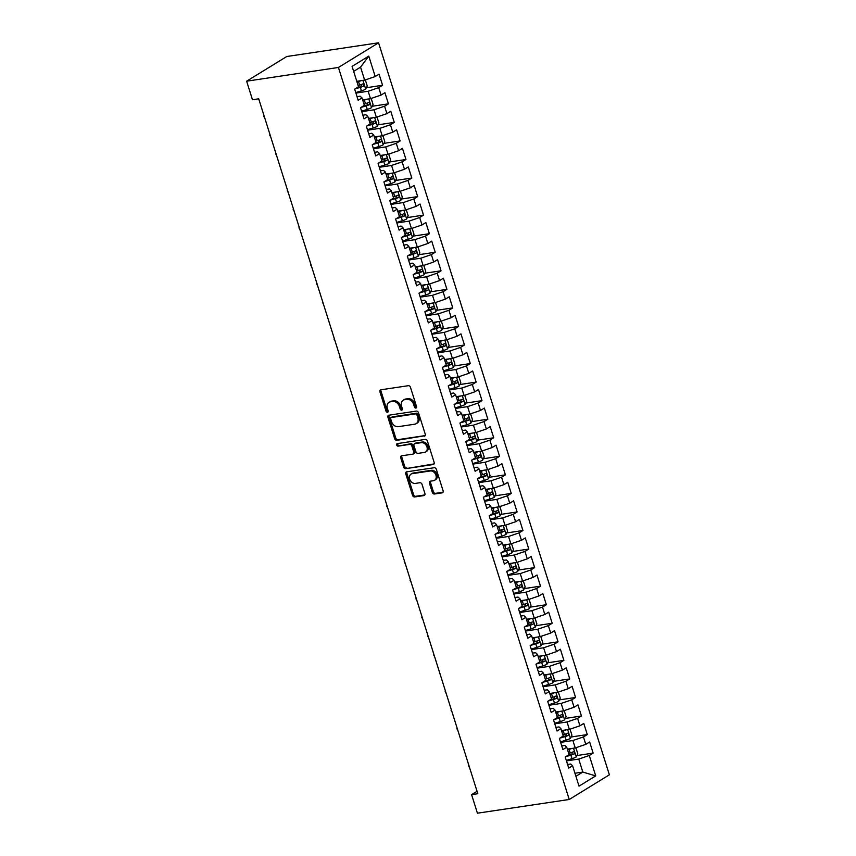 <?xml version="1.0" encoding="UTF-8"?>
<svg xmlns="http://www.w3.org/2000/svg" width="856" height="856" viewBox="0 0 856 856"><rect width="100%" height="100%" fill="white"/><g stroke="black" fill="none" stroke-linecap="round" stroke-linejoin="round"><path stroke-width="1.28" d="M415.888 408.066A1.359 1.049 -121.6 0 0 416.562 406.632L410.463 387.286A1.947 1.498 -121.6 0 0 408.355 385.692L380.867 389.801A1.947 1.498 -121.6 0 0 379.914 391.845L386.013 411.201A1.359 1.049 -121.6 0 0 388.153 410.88L387.361 408.376A6.238 4.783 -121.6 0 1 388.988 402.331A6.238 4.783 -121.6 0 1 390.411 401.817L392.701 401.475A6.238 4.783 -121.6 0 1 399.431 406.568L400.212 409.072A1.359 1.049 -121.6 0 0 402.352 408.751L401.56 406.247A6.238 4.783 -121.6 0 1 403.187 400.212A6.238 4.783 -121.6 0 1 404.61 399.699L406.91 399.356A6.238 4.783 -121.6 0 1 413.63 404.449L414.422 406.953A1.359 1.049 -121.6 0 0 415.888 408.066M432.334 492.414A1.947 1.498 -121.6 0 0 434.431 494.008L442.145 492.853A1.947 1.498 -121.6 0 0 443.098 490.798L436.325 469.313A1.947 1.498 -121.6 0 0 434.217 467.718L406.728 471.827A1.947 1.498 -121.6 0 0 405.776 473.882L412.549 495.367A1.947 1.498 -121.6 0 0 414.657 496.962L423.966 495.57A1.947 1.498 -121.6 0 0 424.918 493.516L422.019 484.325A1.947 1.498 -121.6 0 0 419.922 482.731L415.299 483.415A5.211 4.002 -121.6 0 1 409.971 479.916A5.211 4.002 -121.6 0 1 411.041 474.106A5.211 4.002 -121.6 0 1 412.228 473.678L430.333 470.971A5.211 4.002 -121.6 0 1 435.661 474.47A5.211 4.002 -121.6 0 1 434.591 480.28A5.211 4.002 -121.6 0 1 433.404 480.719L430.386 481.168A1.947 1.498 -121.6 0 0 429.434 483.212L432.334 492.414L433.414 491.74A1.947 1.498 -121.6 0 0 435.511 493.334L443.023 492.211M477.809 793.715L258.705 98.814L252.477 99.735L246.624 81.192L338.43 67.463L569.24 799.483L477.434 813.2L471.581 794.646L477.809 793.715M424.287 436.218A1.947 1.498 -121.6 0 0 425.239 434.174L418.466 412.688A1.947 1.498 -121.6 0 0 416.369 411.094L388.87 415.203A1.947 1.498 -121.6 0 0 387.918 417.247L394.691 438.743A1.947 1.498 -121.6 0 0 396.799 440.326L425.079 435.736M427.39 441L434.174 462.486A1.947 1.498 -121.6 0 1 433.211 464.541L405.723 468.649A1.947 1.498 -121.6 0 1 403.625 467.055L400.726 457.853A1.947 1.498 -121.6 0 1 401.678 455.809L412.827 454.14A1.947 1.498 -121.6 0 0 413.78 452.096L411.854 445.997A1.947 1.498 -121.6 0 0 409.757 444.403L398.147 446.137A1.359 1.049 -121.6 0 1 397.345 443.59L425.293 439.406A1.947 1.498 -121.6 0 1 427.39 441M338.43 67.463L378.566 42.8L609.376 774.808L569.24 799.483M366.357 87.719L382.579 85.29L379.069 74.162L375.217 76.526L368.786 56.122L352.084 66.394L358.514 86.798L354.662 89.163L358.172 100.291L362.024 97.926L364.367 105.342L360.515 107.717L364.025 118.845L367.877 116.48L370.209 123.895L366.357 126.26L369.867 137.399L373.719 135.023L376.062 142.449L372.21 144.814L375.72 155.942L379.572 153.577L381.904 161.003L378.063 163.368L381.573 174.496L385.414 172.131L387.757 179.546L383.905 181.911L387.415 193.049L391.267 190.674L393.61 198.1L389.758 200.465L393.268 211.593L397.12 209.228L399.452 216.654L395.6 219.018L399.11 230.146L402.962 227.782L405.305 235.197L401.453 237.572L404.963 248.7L408.815 246.335L411.158 253.751L407.306 256.115L410.816 267.254L414.668 264.879L417 272.304L413.148 274.669L416.658 285.797L420.51 283.432L422.853 290.858L419.001 293.223L422.511 304.351L426.363 301.986L428.706 309.401L424.854 311.766L428.364 322.905L432.216 320.529L434.548 327.955L430.696 330.32L434.206 341.448L438.058 339.083L440.401 346.509L436.549 348.874L440.059 360.002L443.911 357.637L446.244 365.052L442.402 367.427L445.912 378.555L449.753 376.191L452.096 383.606L448.244 385.97L451.754 397.109L455.606 394.734L457.949 402.16L454.097 404.524L457.607 415.652L461.459 413.288L463.792 420.713L459.94 423.078L463.449 434.206L467.301 431.841L469.644 439.256L465.792 441.621L469.302 452.76L473.154 450.384L475.497 457.81L471.645 460.175L475.155 471.303L479.007 468.938L481.34 476.364L477.488 478.729L480.997 489.857L484.849 487.492L487.192 494.907L483.34 497.283L486.85 508.411L490.702 506.046L493.045 513.461L489.193 515.826L492.703 526.964L496.555 524.589L498.888 532.015L495.036 534.379L498.545 545.507L502.397 543.143L504.74 550.568L500.888 552.933L504.398 564.061L508.25 561.697L510.583 569.112L506.741 571.476L510.251 582.615L514.092 580.24L516.436 587.665L512.584 590.03L516.093 601.158L519.945 598.793L522.288 606.219L518.436 608.584L521.946 619.712L525.798 617.347L528.131 624.762L524.279 627.138L527.788 638.266L531.64 635.901L533.984 643.316L530.132 645.681L533.641 656.809L537.493 654.444L539.836 661.87L535.984 664.235L539.494 675.363L543.346 672.998L545.679 680.413L541.827 682.788L545.336 693.916L549.188 691.552L551.532 698.967L547.68 701.332L551.189 712.47L555.041 710.095L557.384 717.521L553.532 719.885L557.042 731.013L560.894 728.649L563.227 736.074L559.375 738.439L562.884 749.567L566.736 747.202L569.08 754.618L565.228 756.993L568.737 768.121L572.589 765.756L570.706 764.012L567.592 764.483M382.579 85.29L378.726 87.654L381.07 95.08L370.509 98.675L362.634 99.852M372.21 106.262L388.431 103.844L384.922 92.716L381.07 95.08M388.431 103.844L384.579 106.208L386.912 113.634L376.351 117.229L368.476 118.406M378.052 124.816L394.274 122.397L390.764 111.259L386.912 113.634M394.274 122.397L390.422 124.762L392.765 132.177L382.204 135.772L374.329 136.949M383.905 143.369L400.127 140.94L396.617 129.812L392.765 132.177M400.127 140.94L396.275 143.316L398.618 150.731L388.046 154.326L380.182 155.503M389.758 161.923L405.969 159.494L402.459 148.366L398.618 150.731M405.969 159.494L402.127 161.859L404.46 169.285L393.899 172.88L386.024 174.057M395.6 180.466L411.822 178.048L408.312 166.92L404.46 169.285M411.822 178.048L407.97 180.413L410.313 187.828L399.752 191.434L391.877 192.611M401.453 199.02L417.675 196.591L414.165 185.463L410.313 187.828M417.675 196.591L413.823 198.966L416.166 206.382L405.594 209.977L397.719 211.154M407.306 217.574L423.517 215.145L420.007 204.017L416.166 206.382M423.517 215.145L419.665 217.51L422.008 224.935L411.447 228.531L403.572 229.708M413.148 236.117L429.37 233.699L425.86 222.571L422.008 224.935M429.37 233.699L425.518 236.063L427.861 243.489L417.3 247.084L409.425 248.261M419.001 254.671L435.223 252.253L431.713 241.114L427.861 243.489M435.223 252.253L431.37 254.617L433.703 262.032L423.142 265.627L415.267 266.805M424.854 273.225L441.065 270.796L437.555 259.668L433.703 262.032M441.065 270.796L437.213 273.16L439.556 280.586L428.995 284.181L421.12 285.358M430.696 291.778L446.918 289.349L443.408 278.221L439.556 280.586M446.918 289.349L443.066 291.714L445.409 299.14L434.848 302.735L426.973 303.912M436.549 310.321L452.771 307.903L449.261 296.765L445.409 299.14M452.771 307.903L448.919 310.268L451.251 317.683L440.69 321.289L432.815 322.466M442.402 328.875L458.613 326.446L455.103 315.318L451.251 317.683M458.613 326.446L454.761 328.822L457.104 336.237L446.543 339.832L438.668 341.009M448.244 347.429L464.466 345L460.956 333.872L457.104 336.237M464.466 345L460.614 347.365L462.957 354.791L452.385 358.386L444.521 359.563M454.097 365.972L470.308 363.554L466.798 352.426L462.957 354.791M470.308 363.554L466.466 365.919L468.799 373.344L458.238 376.94L450.363 378.117M459.94 384.526L476.161 382.108L472.651 370.969L468.799 373.344M476.161 382.108L472.309 384.472L474.652 391.888L464.091 395.483L456.216 396.66M465.792 403.08L482.014 400.651L478.504 389.523L474.652 391.888M482.014 400.651L478.162 403.015L480.505 410.441L469.933 414.036L462.058 415.214M471.645 421.634L487.856 419.205L484.346 408.077L480.505 410.441M487.856 419.205L484.015 421.569L486.347 428.995L475.786 432.59L467.911 433.767M477.488 440.177L493.709 437.758L490.199 426.62L486.347 428.995M493.709 437.758L489.857 440.123L492.2 447.538L481.639 451.144L473.764 452.321M483.34 458.73L499.562 456.302L496.052 445.174L492.2 447.538M499.562 456.302L495.71 458.677L498.042 466.092L487.481 469.687L479.606 470.864M489.193 477.284L505.404 474.855L501.894 463.727L498.042 466.092M505.404 474.855L501.552 477.22L503.895 484.646L493.334 488.241L485.459 489.418M495.036 495.827L511.257 493.409L507.747 482.281L503.895 484.646M511.257 493.409L507.405 495.774L509.748 503.2L499.187 506.795L491.312 507.972M500.888 514.381L517.11 511.963L513.6 500.824L509.748 503.2M517.11 511.963L513.258 514.328L515.59 521.743L505.029 525.338L497.154 526.515M506.741 532.935L522.952 530.506L519.442 519.378L515.59 521.743M522.952 530.506L519.1 532.871L521.443 540.297L510.882 543.892L503.007 545.069M512.584 551.478L528.805 549.06L525.295 537.932L521.443 540.297M528.805 549.06L524.953 551.425L527.296 558.85L516.724 562.446L508.86 563.623M518.436 570.032L534.647 567.614L531.148 556.475L527.296 558.85M534.647 567.614L530.806 569.978L533.138 577.393L522.577 580.999L514.702 582.176M524.279 588.586L540.5 586.157L536.99 575.029L533.138 577.393M540.5 586.157L536.648 588.532L538.991 595.947L528.43 599.542L520.555 600.719M530.132 607.139L546.353 604.711L542.843 593.582L538.991 595.947M546.353 604.711L542.501 607.075L544.844 614.501L534.272 618.096L526.397 619.273M535.984 625.683L552.195 623.264L548.685 612.136L544.844 614.501M552.195 623.264L548.354 625.629L550.686 633.055L540.125 636.65L532.25 637.827M541.827 644.236L558.048 641.818L554.538 630.679L550.686 633.055M558.048 641.818L554.196 644.183L556.539 651.598L545.978 655.193L538.103 656.37M547.68 662.79L563.901 660.361L560.391 649.233L556.539 651.598M563.901 660.361L560.049 662.726L562.381 670.152L551.82 673.747L543.945 674.924M553.532 681.333L569.743 678.915L566.233 667.787L562.381 670.152M569.743 678.915L565.891 681.28L568.234 688.706L557.673 692.301L549.798 693.478M559.375 699.887L575.596 697.469L572.086 686.33L568.234 688.706M575.596 697.469L571.744 699.833L574.087 707.249L563.526 710.855L555.651 712.021M565.228 718.441L581.449 716.012L577.939 704.884L574.087 707.249M581.449 716.012L577.597 718.387L579.929 725.802L569.368 729.398L561.493 730.575M571.08 736.995L587.291 734.566L583.781 723.438L579.929 725.802M587.291 734.566L583.439 736.93L585.782 744.356L575.221 747.951L567.346 749.128M576.923 755.538L593.144 753.12L589.634 741.992L585.782 744.356M593.144 753.12L589.292 755.484L595.723 775.889L579.02 786.161L572.589 765.756M561.739 745.929L564.853 745.469L566.736 747.202M574.954 773.246L582.818 772.069L578.731 759.079L566.469 760.909M589.292 755.484L578.731 759.079M595.723 775.889L582.818 772.069L575.917 776.306M555.886 727.375L559 726.915L560.894 728.649M575.221 747.951L572.878 740.526L560.616 742.366M583.439 736.93L572.878 740.526M550.044 708.832L553.158 708.361L555.041 710.095M569.368 729.398L567.036 721.983L554.763 723.812M577.597 718.387L567.036 721.983M544.191 690.278L547.305 689.808L549.188 691.552M563.526 710.855L561.183 703.429L548.921 705.258M571.744 699.833L561.183 703.429M538.349 671.725L541.452 671.265L543.346 672.998M557.673 692.301L555.33 684.875L543.068 686.715M565.891 681.28L555.33 684.875M532.496 653.171L535.61 652.711L537.493 654.444M551.82 673.747L549.488 666.332L537.215 668.162M560.049 662.726L549.488 666.332M526.643 634.628L529.757 634.157L531.64 635.901M545.978 655.193L543.635 647.778L531.373 649.608M554.196 644.183L543.635 647.778M520.801 616.074L523.915 615.614L525.798 617.347M540.125 636.65L537.782 629.224L525.52 631.054M548.354 625.629L537.782 629.224M514.948 597.52L518.062 597.06L519.945 598.793M534.272 618.096L531.94 610.67L519.678 612.511M542.501 607.075L531.94 610.67M509.095 578.977L512.209 578.506L514.092 580.24M528.43 599.542L526.087 592.127L513.825 593.957M536.648 588.532L526.087 592.127M503.253 560.423L506.367 559.952L508.25 561.697M522.577 580.999L520.234 573.573L507.972 575.403M530.806 569.978L520.234 573.573M497.4 541.869L500.514 541.409L502.397 543.143M516.724 562.446L514.392 555.02L502.13 556.86M524.953 551.425L514.392 555.02M491.547 523.316L494.661 522.856L496.555 524.589M510.882 543.892L508.539 536.477L496.277 538.306M519.1 532.871L508.539 536.477M485.705 504.773L488.819 504.302L490.702 506.046M505.029 525.338L502.697 517.923L490.424 519.753M513.258 514.328L502.697 517.923M479.852 486.219L482.966 485.759L484.849 487.492M499.187 506.795L496.844 499.369L484.582 501.209M507.405 495.774L496.844 499.369M474.01 467.665L477.113 467.205L479.007 468.938M493.334 488.241L490.991 480.815L478.729 482.656M501.552 477.22L490.991 480.815M468.157 449.122L471.271 448.651L473.154 450.384M487.481 469.687L485.149 462.272L472.876 464.102M495.71 458.677L485.149 462.272M462.304 430.568L465.418 430.097L467.301 431.841M481.639 451.144L479.296 443.718L467.034 445.548M489.857 440.123L479.296 443.718M456.462 412.014L459.576 411.554L461.459 413.288M475.786 432.59L473.443 425.165L461.181 427.005M484.015 421.569L473.443 425.165M450.609 393.46L453.723 393L455.606 394.734M469.933 414.036L467.601 406.621L455.339 408.451M478.162 403.015L467.601 406.621M444.756 374.917L447.87 374.447L449.753 376.191M464.091 395.483L461.748 388.068L449.486 389.897M472.309 384.472L461.748 388.068M438.914 356.364L442.028 355.903L443.911 357.637M458.238 376.94L455.895 369.514L443.633 371.354M466.466 365.919L455.895 369.514M433.061 337.81L436.175 337.35L438.058 339.083M452.385 358.386L450.053 350.971L437.791 352.8M460.614 347.365L450.053 350.971M427.208 319.267L430.322 318.796L432.216 320.529M446.543 339.832L444.2 332.417L431.938 334.247M454.761 328.822L444.2 332.417M421.366 300.713L424.48 300.242L426.363 301.986M440.69 321.289L438.358 313.863L426.085 315.693M448.919 310.268L438.358 313.863M415.513 282.159L418.627 281.699L420.51 283.432M434.848 302.735L432.505 295.309L420.243 297.15M443.066 291.714L432.505 295.309M409.671 263.616L412.774 263.145L414.668 264.879M428.995 284.181L426.652 276.766L414.39 278.596M437.213 273.16L426.652 276.766M403.818 245.062L406.932 244.591L408.815 246.335M423.142 265.627L420.81 258.212L408.537 260.042M431.37 254.617L420.81 258.212M397.965 226.508L401.079 226.048L402.962 227.782M417.3 247.084L414.957 239.659L402.695 241.499M425.518 236.063L414.957 239.659M392.123 207.954L395.237 207.494L397.12 209.228M411.447 228.531L409.104 221.116L396.842 222.945M419.665 217.51L409.104 221.116M386.27 189.411L389.384 188.941L391.267 190.674M405.594 209.977L403.262 202.562L390.999 204.391M413.823 198.966L403.262 202.562M380.417 170.858L383.531 170.387L385.414 172.131M399.752 191.434L397.409 184.008L385.147 185.838M407.97 180.413L397.409 184.008M374.575 152.304L377.689 151.844L379.572 153.577M393.899 172.88L391.556 165.454L379.294 167.294M402.127 161.859L391.556 165.454M368.722 133.761L371.836 133.29L373.719 135.023M388.046 154.326L385.714 146.911L373.451 148.741M396.275 143.316L385.714 146.911M362.869 115.207L365.983 114.736L367.877 116.48M382.204 135.772L379.861 128.357L367.599 130.187M390.422 124.762L379.861 128.357M357.027 96.653L360.141 96.193L362.024 97.926M376.351 117.229L374.008 109.803L361.746 111.644M384.579 106.208L374.008 109.803M370.509 98.675L368.166 91.26L355.903 93.09M378.726 87.654L368.166 91.26M477.038 791.297L471.581 794.646M246.624 81.192L286.76 56.517L378.566 42.8M375.217 76.526L364.656 80.122L360.558 67.142L353.656 71.38M364.656 80.122L356.781 81.299M368.786 56.122L360.558 67.142M416.594 407.381A1.359 1.049 -121.6 0 1 415.502 406.279L414.711 403.775A6.238 4.783 -121.6 0 0 407.991 398.682L406.91 399.356M403.187 400.212L404.267 399.538A6.238 4.783 -121.6 0 1 405.701 399.024L407.991 398.682M388.988 402.331L390.069 401.667A6.238 4.783 -121.6 0 1 391.492 401.154L393.781 400.811A6.238 4.783 -121.6 0 1 400.512 405.905L401.304 408.408A1.359 1.049 -121.6 0 0 402.395 409.5M381.07 389.769A1.947 1.498 -121.6 0 0 380.995 391.181L387.094 410.527A1.359 1.049 -121.6 0 0 388.185 411.629M389.073 415.171A1.947 1.498 -121.6 0 0 389.009 416.583L395.782 438.069A1.947 1.498 -121.6 0 0 397.88 439.663L425.175 435.586M416.958 415.01A1.359 1.049 -121.6 0 0 415.492 413.897L391.353 417.503A1.359 1.049 -121.6 0 0 390.689 418.937L391.524 421.58A6.238 4.783 -121.6 0 0 398.243 426.673L414.743 424.202A6.238 4.783 -121.6 0 0 416.166 423.688A6.238 4.783 -121.6 0 0 417.792 417.653L416.958 415.01L418.049 414.347A1.359 1.049 -121.6 0 0 416.572 413.223L415.492 413.897M391.888 417.172A1.359 1.049 -121.6 0 1 392.444 416.829L416.572 413.223M416.166 423.688L417.257 423.025A6.238 4.783 -121.6 0 0 418.873 416.979L417.792 417.653M418.049 414.347L418.873 416.979M434.099 463.899L405.723 468.649M401.881 455.777A1.947 1.498 -121.6 0 0 401.806 457.19L404.706 466.381A1.947 1.498 -121.6 0 0 406.814 467.975M413.908 453.477A1.947 1.498 -121.6 0 0 414.86 451.422L412.945 445.323A1.947 1.498 -121.6 0 0 410.837 443.729L398.147 446.137M397.74 443.526A1.359 1.049 -121.6 0 0 399.228 445.462M424.394 452.417A5.211 4.002 -121.6 0 0 425.593 451.979A5.211 4.002 -121.6 0 0 426.652 446.169A5.211 4.002 -121.6 0 0 421.323 442.67L414.946 443.622A1.947 1.498 -121.6 0 0 413.994 445.676L415.92 451.775A1.947 1.498 -121.6 0 0 418.017 453.37L424.394 452.417M425.593 451.979L426.673 451.315A5.211 4.002 -121.6 0 0 427.733 445.505A5.211 4.002 -121.6 0 0 422.404 442.006L421.323 442.67M414.497 443.783L415.588 443.119A1.947 1.498 -121.6 0 1 416.037 442.959L422.404 442.006M430.589 481.136A1.947 1.498 -121.6 0 0 430.515 482.549L433.414 491.74M434.591 480.28L435.683 479.617A5.211 4.002 -121.6 0 0 436.742 473.807A5.211 4.002 -121.6 0 0 431.413 470.308L430.333 470.971M411.041 474.106L412.121 473.443A5.211 4.002 -121.6 0 1 413.309 473.015L431.413 470.308M406.932 471.806A1.947 1.498 -121.6 0 0 406.857 473.218L413.63 494.704A1.947 1.498 -121.6 0 0 415.738 496.287L424.854 494.929M361.168 80.646A5.264 1.049 162.5 0 1 358.514 81.598L357.016 82.037M358.6 81.031L356.856 81.545M364.324 80.175L365.48 80.389L367.235 85.953L365.651 89.142A5.264 1.049 162.5 0 1 361.435 90.864L355.732 92.555M355.112 88.885L360.323 87.344A5.264 1.049 -17.5 0 0 363.533 86.146C364.389 84.862 364.153 84.113 362.826 83.92A5.264 1.049 162.5 0 1 359.627 85.118L358.129 85.557M361.692 84.412L361.296 86.488L356.802 87.847M259.09 100.045L258.287 98.868M367.021 99.2A5.264 1.049 162.5 0 1 364.367 100.141L362.858 100.591M364.442 99.585L362.709 100.099M370.177 98.729L371.322 98.943L373.077 104.507L371.493 107.696A5.264 1.049 162.5 0 1 367.288 109.418L361.585 111.109M360.965 107.439L366.175 105.898A5.264 1.049 -17.5 0 0 369.385 104.7C370.241 103.405 370.006 102.667 368.679 102.474A5.264 1.049 162.5 0 1 365.469 103.672L363.971 104.111M367.534 102.966L367.138 105.031L362.655 106.401M263.862 116.544L264.943 118.588M372.863 117.743A5.264 1.049 162.5 0 1 370.209 118.695L368.711 119.134M370.295 118.128L368.551 118.642M376.019 117.272L377.175 117.497L378.93 123.061L377.346 126.249A5.264 1.049 162.5 0 1 373.141 127.972L367.427 129.652M366.817 125.982L372.028 124.441A5.264 1.049 -17.5 0 0 375.228 123.253C376.084 121.959 375.848 121.22 374.532 121.028A5.264 1.049 162.5 0 1 371.322 122.215L369.824 122.665M373.387 121.509L372.991 123.585L368.497 124.944M269.704 135.098L270.785 137.142M378.716 136.297A5.264 1.049 162.5 0 1 376.062 137.249L374.564 137.688M376.137 136.682L374.404 137.195M381.872 135.826L383.028 136.04L384.783 141.614L383.199 144.803A5.264 1.049 162.5 0 1 378.983 146.526L373.28 148.206M372.66 144.536L377.87 142.995A5.264 1.049 -17.5 0 0 381.08 141.807C381.937 140.512 381.701 139.763 380.374 139.582A5.264 1.049 162.5 0 1 377.175 140.769L375.666 141.219M379.24 140.063L378.844 142.139L374.35 143.498M275.557 153.641L276.638 155.696M384.569 154.85A5.264 1.049 162.5 0 1 381.904 155.792L380.406 156.241M381.99 155.236L380.257 155.749M387.725 154.38L388.87 154.594L390.625 160.158L389.041 163.346A5.264 1.049 162.5 0 1 384.836 165.069L379.133 166.76M378.513 163.089L383.723 161.549A5.264 1.049 -17.5 0 0 386.923 160.35C387.789 159.056 387.554 158.317 386.227 158.125A5.264 1.049 162.5 0 1 383.017 159.323L381.519 159.762M385.082 158.617L384.686 160.693L380.203 162.052M282.491 174.239L281.774 171.97M390.411 173.404A5.264 1.049 162.5 0 1 387.757 174.346L386.259 174.795M387.843 173.789L386.099 174.292M393.567 172.923L394.723 173.147L396.478 178.711L394.894 181.9A5.264 1.049 162.5 0 1 390.678 183.623L384.975 185.303M384.365 181.633L389.576 180.102A5.264 1.049 -17.5 0 0 392.776 178.904C393.632 177.609 393.396 176.871 392.069 176.678A5.264 1.049 162.5 0 1 388.87 177.866L387.372 178.316M390.935 177.171L390.539 179.236L386.045 180.605M287.252 190.749L288.333 192.793M396.264 191.947A5.264 1.049 162.5 0 1 393.61 192.9L392.101 193.338M393.685 192.333L391.952 192.846M399.42 191.476L400.576 191.701L402.331 197.265L400.747 200.454A5.264 1.049 162.5 0 1 396.531 202.177L390.828 203.856M390.208 200.186L395.419 198.646A5.264 1.049 -17.5 0 0 398.629 197.458C399.485 196.163 399.249 195.425 397.922 195.232A5.264 1.049 162.5 0 1 394.723 196.42L393.214 196.869M396.777 195.714L396.382 197.79L391.898 199.148M293.105 209.292L294.186 211.346M402.106 210.501A5.264 1.049 162.5 0 1 399.452 211.453L397.954 211.892M399.538 210.886L397.805 211.4M405.273 210.03L406.418 210.244L408.173 215.808L406.589 218.997A5.264 1.049 162.5 0 1 402.384 220.72L396.67 222.41M396.06 218.74L401.271 217.199A5.264 1.049 -17.5 0 0 404.471 216.001C405.327 214.717 405.102 213.968 403.775 213.775A5.264 1.049 162.5 0 1 400.565 214.974L399.067 215.412M402.63 214.268L402.234 216.343L397.74 217.702M298.958 227.846L300.039 229.9M407.959 229.055A5.264 1.049 162.5 0 1 405.305 229.996L403.807 230.446M405.391 229.44L403.647 229.954M411.115 228.584L412.271 228.798L414.026 234.362L412.442 237.551A5.264 1.049 162.5 0 1 408.226 239.273L402.523 240.964M401.903 237.294L407.114 235.753A5.264 1.049 -17.5 0 0 410.324 234.555C411.18 233.26 410.944 232.522 409.617 232.329A5.264 1.049 162.5 0 1 406.418 233.528L404.92 233.966M408.483 232.821L408.087 234.886L403.593 236.256M305.881 248.443L305.164 246.175M413.812 247.598A5.264 1.049 162.5 0 1 411.158 248.55L409.65 248.989M411.233 247.983L409.5 248.497M416.968 247.127L418.124 247.352L419.879 252.916L418.284 256.105A5.264 1.049 162.5 0 1 414.079 257.827L408.376 259.507M407.756 255.837L412.966 254.296A5.264 1.049 -17.5 0 0 416.177 253.109C417.033 251.814 416.797 251.076 415.47 250.883A5.264 1.049 162.5 0 1 412.271 252.071L410.762 252.52M414.325 251.364L413.93 253.44L409.446 254.799M310.653 264.953L311.734 266.997M419.654 266.152A5.264 1.049 162.5 0 1 417 267.104L415.502 267.543M417.086 266.537L415.353 267.051M422.81 265.681L423.966 265.895L425.721 271.47L424.137 274.658A5.264 1.049 162.5 0 1 419.932 276.37L414.218 278.061M413.609 274.391L418.819 272.85A5.264 1.049 -17.5 0 0 422.019 271.662C422.875 270.368 422.639 269.619 421.323 269.437A5.264 1.049 162.5 0 1 418.113 270.624L416.615 271.063M420.178 269.918L419.782 271.994L415.288 273.353M316.495 283.497L317.576 285.551M425.507 284.706A5.264 1.049 162.5 0 1 422.853 285.647L421.355 286.097M422.939 285.091L421.195 285.604M428.663 284.235L429.819 284.449L431.574 290.013L429.99 293.201A5.264 1.049 162.5 0 1 425.774 294.924L420.071 296.615M419.451 292.945L424.662 291.404A5.264 1.049 -17.5 0 0 427.872 290.205C428.728 288.911 428.492 288.172 427.165 287.98A5.264 1.049 162.5 0 1 423.966 289.178L422.468 289.617M426.031 288.472L425.635 290.548L421.141 291.907M322.348 302.05L323.429 304.094M431.36 303.259A5.264 1.049 162.5 0 1 428.706 304.201L427.198 304.65M428.781 303.634L427.048 304.148M434.516 302.778L435.672 303.003L437.416 308.567L435.832 311.755A5.264 1.049 162.5 0 1 431.627 313.478L425.924 315.158M425.304 311.488L430.515 309.958A5.264 1.049 -17.5 0 0 433.725 308.759C434.581 307.465 434.345 306.726 433.018 306.534A5.264 1.049 162.5 0 1 429.808 307.721L428.31 308.171M431.873 307.026L431.478 309.091L426.994 310.46M329.282 322.648L328.565 320.379M437.202 321.803A5.264 1.049 162.5 0 1 434.548 322.755L433.05 323.194M434.634 322.188L432.89 322.701M440.359 321.332L441.514 321.556L443.269 327.12L441.685 330.309A5.264 1.049 162.5 0 1 437.48 332.032L431.766 333.712M431.156 330.041L436.367 328.501A5.264 1.049 -17.5 0 0 439.567 327.313C440.423 326.018 440.187 325.28 438.871 325.087A5.264 1.049 162.5 0 1 435.661 326.275L434.163 326.725M437.726 325.569L437.33 327.645L432.836 329.004M334.043 339.147L335.124 341.202M443.055 340.356A5.264 1.049 162.5 0 1 440.401 341.298L438.903 341.747M440.476 340.742L438.743 341.255M446.211 339.885L447.367 340.1L449.122 345.664L447.538 348.852A5.264 1.049 162.5 0 1 443.322 350.575L437.619 352.265M436.999 348.595L442.21 347.055A5.264 1.049 -17.5 0 0 445.42 345.856C446.276 344.572 446.04 343.823 444.713 343.63A5.264 1.049 162.5 0 1 441.514 344.829L440.005 345.268M443.579 344.123L443.183 346.199L438.689 347.557M339.896 357.701L340.977 359.755M448.908 358.91A5.264 1.049 162.5 0 1 446.244 359.852L444.745 360.301M446.329 359.295L444.596 359.809M452.064 358.439L453.209 358.653L454.964 364.217L453.38 367.406A5.264 1.049 162.5 0 1 449.175 369.129L443.472 370.819M442.852 367.149L448.062 365.608A5.264 1.049 -17.5 0 0 451.262 364.41C452.129 363.115 451.893 362.377 450.566 362.184A5.264 1.049 162.5 0 1 447.356 363.383L445.858 363.821M449.421 362.677L449.026 364.742L444.542 366.111M345.749 376.255L346.83 378.299M454.75 377.453A5.264 1.049 162.5 0 1 452.096 378.406L450.598 378.844M452.182 377.838L450.438 378.352M457.906 376.982L459.062 377.207L460.817 382.771L459.233 385.96A5.264 1.049 162.5 0 1 455.018 387.682L449.314 389.362M448.705 385.692L453.915 384.151A5.264 1.049 -17.5 0 0 457.115 382.964C457.971 381.669 457.735 380.931 456.409 380.738A5.264 1.049 162.5 0 1 453.209 381.926L451.711 382.375M455.274 381.22L454.878 383.295L450.384 384.654M352.672 396.852L351.955 394.584M460.603 396.007A5.264 1.049 162.5 0 1 457.949 396.959L456.441 397.398M458.024 396.392L456.291 396.906M463.759 395.536L464.915 395.75L466.67 401.325L465.086 404.514A5.264 1.049 162.5 0 1 460.87 406.226L455.167 407.916M454.547 404.246L459.758 402.705A5.264 1.049 -17.5 0 0 462.968 401.518C463.824 400.223 463.588 399.474 462.261 399.292A5.264 1.049 162.5 0 1 459.062 400.48L457.553 400.918M461.117 399.773L460.721 401.849L456.237 403.208M357.444 413.352L358.525 415.406M466.445 414.561A5.264 1.049 162.5 0 1 463.792 415.502L462.294 415.952M463.877 414.946L462.144 415.46M469.612 414.09L470.757 414.304L472.512 419.868L470.928 423.057A5.264 1.049 162.5 0 1 466.723 424.779L461.01 426.47M460.4 422.8L465.611 421.259A5.264 1.049 -17.5 0 0 468.81 420.061C469.666 418.766 469.441 418.028 468.114 417.835A5.264 1.049 162.5 0 1 464.904 419.033L463.406 419.472M466.969 418.327L466.574 420.403L462.08 421.762M363.297 431.906L364.378 433.949M472.298 433.115A5.264 1.049 162.5 0 1 469.644 434.056L468.146 434.495M469.73 433.489L467.986 434.003M475.455 432.633L476.61 432.858L478.365 438.422L476.781 441.61A5.264 1.049 162.5 0 1 472.565 443.333L466.862 445.013M466.253 441.343L471.453 439.813A5.264 1.049 -17.5 0 0 474.663 438.614C475.519 437.32 475.283 436.581 473.957 436.389A5.264 1.049 162.5 0 1 470.757 437.577L469.259 438.026M472.822 436.881L472.426 438.946L467.932 440.305M369.139 450.459L370.22 452.503M478.151 451.658A5.264 1.049 162.5 0 1 475.497 452.61L473.989 453.049M475.572 452.043L473.839 452.557M481.307 451.187L482.463 451.412L484.218 456.976L482.624 460.164A5.264 1.049 162.5 0 1 478.418 461.887L472.715 463.567M472.095 459.897L477.306 458.356A5.264 1.049 -17.5 0 0 480.516 457.168C481.372 455.874 481.136 455.135 479.809 454.943A5.264 1.049 162.5 0 1 476.61 456.13L475.101 456.58M478.665 455.424L478.269 457.5L473.785 458.859M376.073 471.057L375.356 468.788M483.993 470.212A5.264 1.049 162.5 0 1 481.34 471.153L479.841 471.603M481.425 470.597L479.692 471.11M487.15 469.741L488.305 469.955L490.06 475.519L488.476 478.707A5.264 1.049 162.5 0 1 484.271 480.43L478.558 482.121M477.948 478.45L483.159 476.91A5.264 1.049 -17.5 0 0 486.358 475.711C487.214 474.427 486.978 473.678 485.662 473.486A5.264 1.049 162.5 0 1 482.452 474.684L480.954 475.123M484.517 473.978L484.122 476.054L479.628 477.413M380.834 487.556L381.915 489.6M489.846 488.765A5.264 1.049 162.5 0 1 487.192 489.707L485.694 490.156M487.278 489.151L485.534 489.664M493.003 488.295L494.158 488.509L495.913 494.073L494.329 497.261A5.264 1.049 162.5 0 1 490.114 498.984L484.41 500.674M483.79 497.004L489.001 495.464A5.264 1.049 -17.5 0 0 492.211 494.265C493.067 492.97 492.831 492.232 491.505 492.04A5.264 1.049 162.5 0 1 488.305 493.238L486.807 493.677M490.37 492.532L489.974 494.597L485.48 495.966M386.687 506.11L387.768 508.154M495.699 507.308A5.264 1.049 162.5 0 1 493.045 508.261L491.537 508.699M493.12 507.694L491.387 508.207M498.855 506.838L500.011 507.062L501.766 512.626L500.172 515.815A5.264 1.049 162.5 0 1 495.966 517.538L490.263 519.218M489.643 515.547L494.854 514.007A5.264 1.049 -17.5 0 0 498.064 512.819C498.92 511.524 498.684 510.786 497.357 510.593A5.264 1.049 162.5 0 1 494.147 511.781L492.649 512.23M496.213 511.075L495.817 513.151L491.333 514.51M392.54 524.664L393.621 526.707M501.541 525.862A5.264 1.049 162.5 0 1 498.888 526.815L497.39 527.253M498.973 526.247L497.229 526.761M504.698 525.391L505.853 525.605L507.608 531.18L506.024 534.369A5.264 1.049 162.5 0 1 501.819 536.081L496.106 537.771M495.496 534.101L500.707 532.56A5.264 1.049 -17.5 0 0 503.906 531.373C504.762 530.078 504.526 529.329 503.21 529.136A5.264 1.049 162.5 0 1 500 530.335L498.502 530.774M502.065 529.629L501.67 531.704L497.175 533.063M399.463 545.261L398.746 542.982M507.394 544.416A5.264 1.049 162.5 0 1 504.74 545.358L503.242 545.807M504.815 544.801L503.082 545.315M510.55 543.945L511.706 544.159L513.461 549.723L511.877 552.912A5.264 1.049 162.5 0 1 507.661 554.635L501.958 556.325M501.338 552.655L506.549 551.114A5.264 1.049 -17.5 0 0 509.759 549.916C510.615 548.621 510.379 547.883 509.053 547.69A5.264 1.049 162.5 0 1 505.853 548.889L504.345 549.327M507.918 548.182L507.522 550.258L503.028 551.617M404.235 561.761L405.316 563.804M513.247 562.97A5.264 1.049 162.5 0 1 510.583 563.911L509.085 564.35M510.668 563.344L508.935 563.858M516.403 562.488L517.548 562.713L519.303 568.277L517.72 571.466A5.264 1.049 162.5 0 1 513.514 573.188L507.811 574.868M507.191 571.198L512.402 569.657A5.264 1.049 -17.5 0 0 515.601 568.47C516.468 567.175 516.232 566.437 514.905 566.244A5.264 1.049 162.5 0 1 511.695 567.432L510.197 567.881M513.76 566.736L513.365 568.801L508.881 570.16M410.088 580.315L411.169 582.358M519.089 581.513A5.264 1.049 162.5 0 1 516.436 582.465L514.938 582.904M516.521 581.898L514.777 582.412M522.246 581.042L523.401 581.267L525.156 586.831L523.572 590.019A5.264 1.049 162.5 0 1 519.357 591.742L513.654 593.422M513.044 589.752L518.255 588.211A5.264 1.049 -17.5 0 0 521.454 587.023C522.31 585.729 522.074 584.98 520.758 584.798A5.264 1.049 162.5 0 1 517.548 585.986L516.05 586.435M519.613 585.279L519.218 587.355L514.724 588.714M415.93 598.858L417.011 600.912M524.942 600.067A5.264 1.049 162.5 0 1 522.288 601.008L520.79 601.458M522.363 600.452L520.63 600.966M528.099 599.596L529.254 599.81L531.009 605.374L529.425 608.562A5.264 1.049 162.5 0 1 525.21 610.285L519.506 611.976M518.886 608.306L524.097 606.765A5.264 1.049 -17.5 0 0 527.307 605.567C528.163 604.283 527.927 603.534 526.601 603.341A5.264 1.049 162.5 0 1 523.401 604.539L521.893 604.978M525.466 603.833L525.06 605.909L520.576 607.268M421.783 617.411L422.864 619.455M530.784 618.62A5.264 1.049 162.5 0 1 528.131 619.562L526.633 620.012M528.216 619.006L526.483 619.519M533.951 618.15L535.096 618.364L536.851 623.928L535.268 627.116A5.264 1.049 162.5 0 1 531.062 628.839L525.349 630.53M524.739 626.849L529.95 625.319A5.264 1.049 -17.5 0 0 533.149 624.12C534.005 622.826 533.78 622.087 532.453 621.895A5.264 1.049 162.5 0 1 529.243 623.093L527.745 623.532M531.309 622.387L530.913 624.452L526.419 625.822M427.636 635.965L428.717 638.009M536.637 637.164A5.264 1.049 162.5 0 1 533.984 638.116L532.486 638.555M534.069 637.549L532.325 638.062M539.794 636.693L540.949 636.918L542.704 642.482L541.12 645.67A5.264 1.049 162.5 0 1 536.905 647.393L531.202 649.073M530.592 645.403L535.792 643.862A5.264 1.049 -17.5 0 0 539.002 642.674C539.858 641.379 539.622 640.641 538.296 640.448A5.264 1.049 162.5 0 1 535.096 641.636L533.598 642.086M537.161 640.93L536.765 643.006L532.272 644.365M433.478 654.519L434.559 656.563M542.49 655.717A5.264 1.049 162.5 0 1 539.836 656.67L538.328 657.108M539.911 656.103L538.178 656.616M545.647 655.247L546.802 655.461L548.557 661.035L546.963 664.224A5.264 1.049 162.5 0 1 542.758 665.936L537.054 667.627M536.434 663.956L541.645 662.416A5.264 1.049 -17.5 0 0 544.855 661.228C545.711 659.933 545.475 659.184 544.149 658.992A5.264 1.049 162.5 0 1 540.949 660.19L539.441 660.629M543.004 659.484L542.608 661.56L538.124 662.918M440.412 675.117L439.695 672.837M548.332 674.271A5.264 1.049 162.5 0 1 545.679 675.213L544.181 675.662M545.764 674.656L544.031 675.17M551.489 673.8L552.644 674.014L554.399 679.578L552.816 682.767A5.264 1.049 162.5 0 1 548.61 684.49L542.897 686.18M542.287 682.51L547.498 680.969A5.264 1.049 -17.5 0 0 550.697 679.771C551.553 678.476 551.328 677.738 550.001 677.545A5.264 1.049 162.5 0 1 546.791 678.744L545.293 679.183M548.857 678.038L548.461 680.113L543.967 681.472M445.184 691.616L446.254 693.66M554.185 692.825A5.264 1.049 162.5 0 1 551.532 693.767L550.034 694.205M551.617 693.2L549.873 693.713M557.342 692.343L558.497 692.568L560.252 698.132L558.668 701.321A5.264 1.049 162.5 0 1 554.453 703.043L548.75 704.723M548.129 701.053L553.34 699.513A5.264 1.049 -17.5 0 0 556.55 698.325C557.406 697.03 557.17 696.292 555.844 696.099A5.264 1.049 162.5 0 1 552.644 697.287L551.146 697.736M554.709 696.581L554.313 698.657L549.82 700.015M451.026 710.17L452.107 712.213M560.038 711.368A5.264 1.049 162.5 0 1 557.384 712.32L555.876 712.759M557.459 711.753L555.726 712.267M563.195 710.897L564.35 711.122L566.105 716.686L564.511 719.875A5.264 1.049 162.5 0 1 560.306 721.597L554.602 723.277M553.982 719.607L559.193 718.066A5.264 1.049 -17.5 0 0 562.403 716.879C563.259 715.584 563.023 714.835 561.697 714.653A5.264 1.049 162.5 0 1 558.487 715.841L556.988 716.29M560.552 715.135L560.156 717.21L555.672 718.569M456.879 728.713L457.96 730.767M565.88 729.922A5.264 1.049 162.5 0 1 563.227 730.864L561.729 731.313M563.312 730.307L561.568 730.821M569.037 729.451L570.192 729.665L571.947 735.229L570.363 738.418A5.264 1.049 162.5 0 1 566.158 740.14L560.445 741.831M559.835 738.161L565.046 736.62A5.264 1.049 -17.5 0 0 568.245 735.422C569.101 734.138 568.865 733.389 567.549 733.196A5.264 1.049 162.5 0 1 564.339 734.395L562.841 734.833M566.405 733.688L566.009 735.764L561.515 737.123M463.802 749.31L463.085 747.042M571.733 748.476A5.264 1.049 162.5 0 1 569.08 749.417L567.582 749.867M569.154 748.861L567.421 749.375M574.89 748.005L576.045 748.219L577.8 753.783L576.216 756.972A5.264 1.049 162.5 0 1 572.001 758.694L566.298 760.385M565.677 756.704L570.888 755.174A5.264 1.049 -17.5 0 0 574.098 753.976C574.954 752.681 574.718 751.942 573.392 751.75A5.264 1.049 162.5 0 1 570.192 752.948L568.684 753.387M572.257 752.242L571.862 754.307L567.368 755.677M468.574 765.82L469.655 767.864M414.711 403.775L413.63 404.449M405.701 399.024L404.61 399.699M401.304 408.408L400.212 409.072M400.512 405.905L399.431 406.568M393.781 400.811L392.701 401.475M391.492 401.154L390.411 401.817M387.094 410.527L386.013 411.201M380.995 391.181L379.914 391.845M415.502 406.279L414.422 406.953M397.88 439.663L396.799 440.326M395.782 438.069L394.691 438.743M389.009 416.583L387.918 417.247M392.444 416.829L391.353 417.503M434.003 464.048L433.211 464.541M404.706 466.381L403.625 467.055M401.806 457.19L400.726 457.853M414.86 451.422L413.78 452.096M412.945 445.323L411.854 445.997M410.837 443.729L409.757 444.403M416.037 442.959L414.946 443.622M430.515 482.549L429.434 483.212M413.309 473.015L412.228 473.678M424.758 495.078L423.966 495.57M415.738 496.287L414.657 496.962M413.63 494.704L412.549 495.367M406.857 473.218L405.776 473.882M442.937 492.361L442.145 492.853M435.511 493.334L434.431 494.008M365.683 89.067L362.944 80.378M359.627 85.118L358.514 81.598M361.435 90.864L360.323 87.344M361.296 86.488L363.533 86.146M371.536 107.621L368.797 98.932M365.469 103.672L364.367 100.141M367.288 109.418L366.175 105.898M367.138 105.031L369.385 104.7M377.389 126.164L374.65 117.486M371.322 122.215L370.209 118.695M373.141 127.972L372.028 124.441M372.991 123.585L375.228 123.253M383.231 144.718L380.492 136.029M377.175 140.769L376.062 137.249M378.983 146.526L377.87 142.995M378.844 142.139L381.08 141.807M389.084 163.271L386.345 154.583M383.017 159.323L381.904 155.792M384.836 165.069L383.723 161.549M384.686 160.693L386.923 160.35M394.937 181.825L392.198 173.137M388.87 177.866L387.757 174.346M390.678 183.623L389.576 180.102M390.539 179.236L392.776 178.904M400.779 200.368L398.04 191.68M394.723 196.42L393.61 192.9M396.531 202.177L395.419 198.646M396.382 197.79L398.629 197.458M406.632 218.922L403.893 210.234M400.565 214.974L399.452 211.453M402.384 220.72L401.271 217.199M402.234 216.343L404.471 216.001M412.485 237.476L409.746 228.787M406.418 233.528L405.305 229.996M408.226 239.273L407.114 235.753M408.087 234.886L410.324 234.555M418.327 256.019L415.588 247.341M412.271 252.071L411.158 248.55M414.079 257.827L412.966 254.296M413.93 253.44L416.177 253.109M424.18 274.573L421.441 265.884M418.113 270.624L417 267.104M419.932 276.37L418.819 272.85M419.782 271.994L422.019 271.662M430.022 293.127L427.283 284.438M423.966 289.178L422.853 285.647M425.774 294.924L424.662 291.404M425.635 290.548L427.872 290.205M435.875 311.68L433.136 302.992M429.808 307.721L428.706 304.201M431.627 313.478L430.515 309.958M431.478 309.091L433.725 308.759M441.728 330.223L438.989 321.535M435.661 326.275L434.548 322.755M437.48 332.032L436.367 328.501M437.33 327.645L439.567 327.313M447.57 348.777L444.831 340.089M441.514 344.829L440.401 341.298M443.322 350.575L442.21 347.055M443.183 346.199L445.42 345.856M453.423 367.331L450.684 358.643M447.356 363.383L446.244 359.852M449.175 369.129L448.062 365.608M449.026 364.742L451.262 364.41M459.276 385.874L456.537 377.196M453.209 381.926L452.096 378.406M455.018 387.682L453.915 384.151M454.878 383.295L457.115 382.964M465.118 404.428L462.379 395.74M459.062 400.48L457.949 396.959M460.87 406.226L459.758 402.705M460.721 401.849L462.968 401.518M470.971 422.982L468.232 414.293M464.904 419.033L463.792 415.502M466.723 424.779L465.611 421.259M466.574 420.403L468.81 420.061M476.824 441.536L474.085 432.847M470.757 437.577L469.644 434.056M472.565 443.333L471.453 439.813M472.426 438.946L474.663 438.614M482.666 460.079L479.927 451.39M476.61 456.13L475.497 452.61M478.418 461.887L477.306 458.356M478.269 457.5L480.516 457.168M488.519 478.632L485.78 469.944M482.452 474.684L481.34 471.153M484.271 480.43L483.159 476.91M484.122 476.054L486.358 475.711M494.361 497.186L491.633 488.498M488.305 493.238L487.192 489.707M490.114 498.984L489.001 495.464M489.974 494.597L492.211 494.265M500.214 515.729L497.475 507.052M494.147 511.781L493.045 508.261M495.966 517.538L494.854 514.007M495.817 513.151L498.064 512.819M506.067 534.283L503.328 525.595M500 530.335L498.888 526.815M501.819 536.081L500.707 532.56M501.67 531.704L503.906 531.373M511.909 552.837L509.17 544.149M505.853 548.889L504.74 545.358M507.661 554.635L506.549 551.114M507.522 550.258L509.759 549.916M517.762 571.38L515.023 562.702M511.695 567.432L510.583 563.911M513.514 573.188L512.402 569.657M513.365 568.801L515.601 568.47M523.615 589.934L520.876 581.245M517.548 585.986L516.436 582.465M519.357 591.742L518.255 588.211M519.218 587.355L521.454 587.023M529.457 608.488L526.718 599.799M523.401 604.539L522.288 601.008M525.21 610.285L524.097 606.765M525.06 605.909L527.307 605.567M535.31 627.041L532.571 618.353M529.243 623.093L528.131 619.562M531.062 628.839L529.95 625.319M530.913 624.452L533.149 624.12M541.163 645.585L538.424 636.896M535.096 641.636L533.984 638.116M536.905 647.393L535.792 643.862M536.765 643.006L539.002 642.674M547.005 664.138L544.266 655.45M540.949 660.19L539.836 656.67M542.758 665.936L541.645 662.416M542.608 661.56L544.855 661.228M552.858 682.692L550.119 674.004M546.791 678.744L545.679 675.213M548.61 684.49L547.498 680.969M548.461 680.113L550.697 679.771M558.701 701.235L555.972 692.558M552.644 697.287L551.532 693.767M554.453 703.043L553.34 699.513M554.313 698.657L556.55 698.325M564.553 719.789L561.814 711.101M558.487 715.841L557.384 712.32M560.306 721.597L559.193 718.066M560.156 717.21L562.403 716.879M570.406 738.343L567.667 729.654M564.339 734.395L563.227 730.864M566.158 740.14L565.046 736.62M566.009 735.764L568.245 735.422M576.249 756.897L573.509 748.208M570.192 752.948L569.08 749.417M572.001 758.694L570.888 755.174M571.862 754.307L574.098 753.976M392.134 416.947L391.042 417.61M414.358 453.316L413.277 453.98"/></g></svg>
